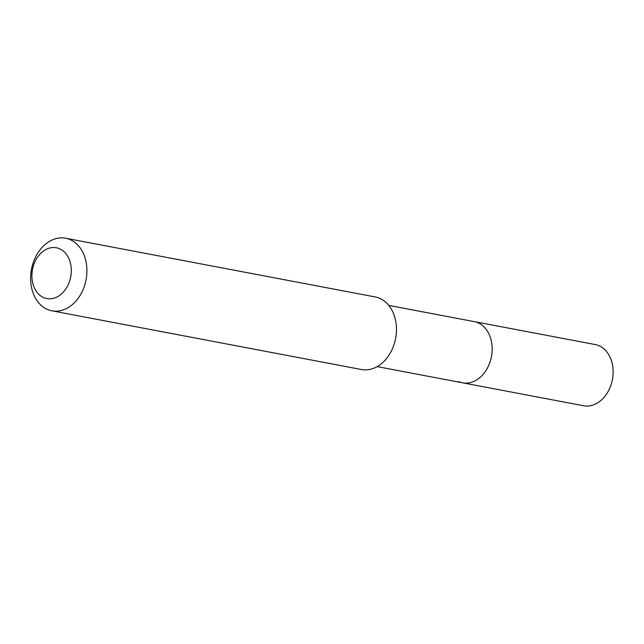 <?xml version="1.0" encoding="UTF-8"?>
<svg xmlns="http://www.w3.org/2000/svg" width="644" height="644" viewBox="0 0 644 644"><rect width="100%" height="100%" fill="white"/><g stroke="black" fill="none" stroke-linecap="round" stroke-linejoin="round"><path stroke-width="0.97" d="M377.167 366.613L583.593 405.76A31.145 23.434 -79.3 0 0 611.8 382.278A31.145 23.434 -79.3 0 0 599.258 345.844A31.145 23.434 -79.3 0 0 595.201 344.548L474.234 321.614A31.145 23.434 100.7 0 1 478.291 322.902A31.145 23.434 100.7 0 1 490.833 359.336A31.145 23.434 100.7 0 1 462.625 382.818A31.145 23.434 100.7 0 1 458.56 381.53M462.625 382.818A31.145 23.434 -79.3 0 0 490.833 359.336A31.145 23.434 -79.3 0 0 478.291 322.902A31.145 23.434 -79.3 0 0 474.234 321.614L388.775 305.409M51.882 310.819L361.421 369.511A36.933 27.789 -79.3 0 0 394.869 341.674A36.933 27.789 -79.3 0 0 380 298.47A36.933 27.789 -79.3 0 0 375.178 296.94L65.648 238.24A36.933 27.789 100.7 0 1 70.462 239.777A36.933 27.789 100.7 0 1 85.338 282.974A36.933 27.789 100.7 0 1 51.882 310.819A36.933 27.789 100.7 0 1 47.068 309.289A36.933 27.789 100.7 0 1 32.2 266.085A36.933 27.789 100.7 0 1 65.648 238.24M43.406 297.504A25.857 19.449 100.7 0 1 33.665 265.022A25.857 19.449 100.7 0 1 59.787 248.842A25.857 19.449 100.7 0 1 69.528 281.323A25.857 19.449 100.7 0 1 43.406 297.504"/></g></svg>
